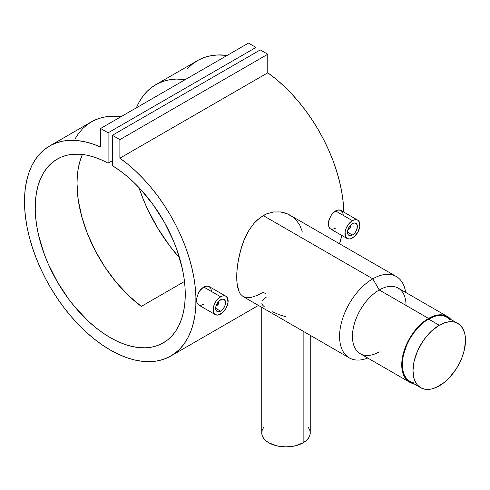 <?xml version="1.0" encoding="UTF-8"?>
<svg xmlns="http://www.w3.org/2000/svg" width="490" height="490" viewBox="0 0 490 490"><rect width="100%" height="100%" fill="white"/><g stroke="black" fill="none" stroke-linecap="round" stroke-linejoin="round"><path stroke-width="0.73" d="M450.359 319.921L447.094 317.208A37.13 21.438 120 0 0 428.53 319.051L439.242 325.238A37.13 21.438 -60 0 1 457.807 323.394A37.13 21.438 -60 0 1 463.503 353.149A37.13 21.438 -60 0 1 439.242 385.875A37.13 21.438 -60 0 1 420.677 387.713A37.13 21.438 -60 0 1 414.987 357.957A37.13 21.438 -60 0 1 439.242 325.238L428.53 319.051A37.13 21.438 120 0 0 404.268 351.771A37.13 21.438 120 0 0 409.959 381.526L413.94 382.996M439.242 325.238L444.369 322.861L449.293 321.74L453.832 321.924L455.902 322.5L459.54 324.601L461.078 326.107L463.503 329.948L464.998 334.774L465.5 340.397L464.367 349.848L462.401 356.475L459.54 363.072L455.902 369.374L449.293 377.766L444.369 382.335L436.67 387.21L431.623 388.968L426.863 389.44L424.659 389.183L420.677 387.713L417.413 385.005L416.09 383.217L414.117 378.862L412.984 370.716L414.117 361.259L417.413 351.312L422.588 341.732L426.863 335.962L431.623 330.94L439.242 325.238M457.807 323.394L445.183 316.313L440.902 315.48L436.149 315.952L433.65 316.675L425.951 320.68L420.904 324.754L413.94 332.581L409.959 338.645L406.694 345.125L403.399 355.072L402.394 361.479L402.774 370.152L404.268 374.973L406.694 378.813L409.959 381.526L420.677 387.713M216.053 305.423L217.193 305.313L216.654 305.625A3.032 1.752 -60 0 1 216.072 305.864A3.032 1.752 120 0 0 216.654 305.625L217.193 305.313A2.272 1.311 -60 0 1 216.194 305.49M220.616 311.132L215.692 308.284L220.616 311.132A6.97 4.024 -60 0 1 217.131 311.475A6.97 4.024 -60 0 1 216.066 305.889A6.97 4.024 -60 0 1 220.616 299.745A6.97 4.024 -60 0 1 224.108 299.396A6.97 4.024 -60 0 1 225.173 304.988A6.97 4.024 -60 0 1 220.616 311.132L218.73 311.787L216.519 310.966L215.784 309.337L215.784 307.12L216.519 304.639L218.73 301.264L221.578 299.298L223.36 299.121L225.173 300.627L225.455 303.757L224.72 306.232L223.36 308.59L220.616 311.132M225.921 296.248L224.788 295.825L222.08 296.095L219.153 297.785L216.451 300.639L214.381 304.223L213.26 307.996L213.26 311.377L214.381 313.851L215.312 314.623L217.75 315.095L222.08 313.086L225.921 308.498L227.979 302.881L227.55 298.122L225.921 296.248L209.15 286.564L206.602 286.025L203.681 286.993L220.616 296.775A10.609 6.125 -60 0 1 225.921 296.248A10.609 6.125 -60 0 1 227.55 304.749A10.609 6.125 -60 0 1 220.616 314.096A10.609 6.125 -60 0 1 215.312 314.623A10.609 6.125 -60 0 1 213.689 306.121A10.609 6.125 -60 0 1 220.616 296.775L203.681 286.993L199.608 290.931L197.029 296.511L196.637 301.779L197.029 303.139L198.542 304.939L197.029 303.139L196.637 298.404L198.536 292.695L200.851 289.345L203.681 286.993L205.157 286.325L207.95 286.105L209.15 286.564L210.89 288.5L211.508 291.513M347.869 229.32L349.009 229.21L348.47 229.516A3.032 1.752 -60 0 1 347.888 229.761A3.032 1.752 120 0 0 348.47 229.516L349.009 229.21A2.272 1.311 -60 0 1 348.01 229.381M352.439 235.022L347.508 232.18L352.439 235.022A6.97 4.024 -60 0 1 348.954 235.371A6.97 4.024 -60 0 1 347.882 229.786A6.97 4.024 -60 0 1 352.439 223.642A6.97 4.024 -60 0 1 355.924 223.293A6.97 4.024 -60 0 1 356.99 228.879A6.97 4.024 -60 0 1 352.439 235.022L349.701 235.647L348.335 234.863L347.6 233.234L347.6 231.011L348.335 228.536L350.552 225.161L353.4 223.195L355.177 223.017L356.99 224.524L357.271 227.654L355.924 231.347L354.325 233.503L352.439 235.022M357.743 220.145L356.604 219.722L353.902 219.992L350.975 221.682L348.268 224.536L346.197 228.12L345.076 231.893L345.505 236.652L347.134 238.52L349.566 238.991L353.902 236.982L357.743 232.395L359.795 226.772L359.366 222.013L357.743 220.145L340.966 210.461L338.418 209.922L335.497 210.89L352.439 220.672A10.609 6.125 -60 0 1 357.743 220.145A10.609 6.125 -60 0 1 359.366 228.646A10.609 6.125 -60 0 1 352.439 237.993A10.609 6.125 -60 0 1 347.134 238.52A10.609 6.125 -60 0 1 345.505 230.018A10.609 6.125 -60 0 1 352.439 220.672L335.497 210.89L331.424 214.828L328.845 220.402L328.459 225.676L329.488 228.101L330.358 228.836L328.851 227.035L328.453 222.301L330.352 216.592L332.667 213.242L336.973 210.216L339.766 210.002L340.966 210.461L342.706 212.397L343.325 215.41M303.139 442.801L303.139 331.228L303.139 442.801A24.249 14.002 0 0 0 310.243 432.897L309.778 435.628L308.394 438.256L306.152 440.675L303.139 442.801L295.274 445.833L285.995 446.898L276.715 445.833L268.845 442.801L265.831 440.675L263.589 438.256L262.211 435.628L261.74 432.897A24.249 14.002 0 0 0 276.715 445.833A24.249 14.002 0 0 0 303.139 442.801M263.54 299.372L266.291 297.142M262.187 301.13L262.75 300.266M264.551 306.985L262.763 305.27L261.856 303.616M285.964 316.785L279.024 314.66L272.569 311.824M379.229 351.845A37.889 21.879 -60 0 1 352.439 336.373A37.889 21.879 -60 0 1 379.229 289.97L372.798 278.828A46.985 27.128 120 0 0 339.674 333.39A46.985 27.128 120 0 0 367.745 358.025A46.985 27.128 -60 0 1 349.309 357.884A46.985 27.128 -60 0 1 342.106 320.233A46.985 27.128 -60 0 1 372.798 278.828L263.216 215.563L256.938 220.255L254.09 223.201L249.03 230.129L243.983 240.192L240.302 251.199L237.589 264.618L236.793 273.065L236.793 280.648L237.601 287.06L239.206 292.022L240.321 293.951L243.163 296.597L240.321 293.951L239.206 292.022L237.093 284.016L236.695 276.997L237.093 268.906L238.287 260.208L241.607 246.752L244.884 238.079L249.03 230.129L254.09 223.201L260.006 217.683L266.56 213.897L273.53 211.974L280.47 211.95L287.067 213.701L292.928 217.082L295.482 219.324L299.617 224.763L302.238 231.292M447.474 316.552L398.174 288.089A37.889 21.879 120 0 0 379.229 289.97A37.889 21.879 120 0 0 354.478 323.357A37.889 21.879 120 0 0 360.285 353.719L409.585 382.182A37.889 21.879 -60 0 1 403.772 351.82A37.889 21.879 -60 0 1 428.53 318.433L379.229 289.97L428.53 318.433L433.754 316.007L436.302 315.272L441.159 314.788L445.526 315.64L447.474 316.552L450.861 319.388A37.889 21.879 -60 0 0 447.474 316.552A37.889 21.879 -60 0 0 428.53 318.433L420.751 324.251L413.64 332.238L407.815 341.695L403.772 351.82L401.861 361.73L402.247 370.575L403.772 375.499L404.899 377.594L407.815 380.951L409.579 382.182A37.889 21.879 -60 0 0 413.732 383.701L409.579 382.182M349.309 357.884L243.144 296.591L246.88 297.706L251.48 297.301L256.968 295.464L263.216 292.291L266.291 294.061M119.879 158.184A121.251 70.003 60 0 1 191.167 265.041A121.251 70.003 60 0 1 170.857 355.991A121.251 70.003 60 0 1 49.613 285.989A121.251 70.003 60 0 1 49.613 145.983A121.251 70.003 60 0 1 100.591 147.049L92.579 143.919L84.733 141.745L77.108 140.55L69.782 140.348L62.818 141.132L56.283 142.902L50.225 145.634L44.706 149.315L39.776 153.903L35.476 159.366L31.844 165.645L28.91 172.682L26.711 180.43L25.253 188.803L24.561 197.739L24.635 207.148L25.474 216.948L27.073 227.054L29.418 237.374L32.481 247.818L36.248 258.285L40.67 268.692L45.717 278.939L51.346 288.935L57.495 298.594L64.123 307.824L71.16 316.546L78.547 324.68L86.216 332.153L94.105 338.902L102.134 344.868L110.238 349.989L118.335 354.221L126.371 357.535L134.254 359.893L141.922 361.271L149.315 361.669L156.347 361.069L162.974 359.488L169.124 356.934L174.752 353.437L179.799 349.015L184.222 343.723L187.989 337.592L191.051 330.695L193.397 323.075L194.996 314.819L195.835 305.987L195.908 296.664L195.216 286.926L193.758 276.875L191.559 266.585L188.625 256.16L184.993 245.686L180.694 235.261L175.763 224.977L170.244 214.926L164.187 205.2L157.651 195.878L150.687 187.058L143.362 178.801L135.736 171.194L127.89 164.303L119.879 158.184L119.879 139.626L267.773 54.237L267.773 72.802L119.879 158.184L119.879 139.626L112.382 135.295L260.27 49.907L267.773 54.237L119.879 139.626L112.382 135.295L112.382 165.638A106.091 61.25 60 0 1 179.946 259.235A106.091 61.25 60 0 1 163.28 342.865A106.091 61.25 60 0 1 57.189 281.615A106.091 61.25 60 0 1 57.189 159.109A106.091 61.25 60 0 1 108.094 163.164L112.382 160.689L108.094 163.164L108.094 132.821L255.982 47.432L255.982 52.381L255.982 47.432L108.094 132.821L100.591 128.484L248.485 43.102L255.982 47.432L248.485 43.102L100.591 128.484L100.591 147.049L100.591 128.484L108.094 132.821L108.094 163.164L100.818 159.611L93.633 156.929L86.608 155.134L79.803 154.24L73.286 154.27L67.118 155.208L61.36 157.051L56.062 159.789L51.279 163.384L47.052 167.807L43.426 173.019L40.425 178.966L38.085 185.6L36.431 192.846L35.476 200.643L35.225 208.918L35.684 217.591L36.848 226.576L38.704 235.794L44.425 254.573L48.234 263.957L57.569 282.271L68.894 299.402L75.166 307.322L88.653 321.489L95.734 327.602L102.949 332.998L110.238 337.61L117.52 341.408L124.742 344.354L131.822 346.412L138.695 347.569L145.303 347.814L151.575 347.141L157.462 345.56L162.9 343.08L167.843 339.735L172.235 335.552L176.045 330.566L179.23 324.827L181.766 318.39L183.621 311.322L184.785 303.678L185.245 295.531L184.993 286.969L184.038 278.063L182.384 268.906L177.049 250.17L173.417 240.762L164.407 222.338L153.352 204.992L140.667 189.379L133.862 182.415L126.837 176.094L119.652 170.483L112.382 165.638L112.382 135.295L260.27 49.907L267.773 54.237L267.773 72.802L119.879 158.184M187.67 68.52L192.601 63.933L198.119 60.252L204.177 57.514L210.712 55.744L217.676 54.96L227.164 55.407A121.251 70.003 -120 0 0 197.507 60.601L155.71 84.727A121.251 70.003 60 0 1 185.367 79.539L176.235 79.08L169.558 79.76L163.268 81.34L157.406 83.802L152.029 87.128L147.178 91.293L142.89 96.254L139.197 101.987L136.385 107.818A121.251 70.003 60 0 1 155.71 84.727M339.515 243.726A121.251 70.003 -120 0 0 341.812 235.445L339.515 243.726M343.827 212.109A121.251 70.003 -120 0 0 267.773 72.802L275.784 78.915L283.63 85.811L291.256 93.419L298.582 101.669L305.54 110.495L312.081 119.811L318.139 129.544L323.657 139.595L328.588 149.879L332.888 160.304L336.52 170.777L339.448 181.202L341.652 191.486L343.104 201.543L343.827 212.109M179.573 257.942A121.251 70.003 60 0 1 138.878 187.462L142.89 198.401L147.178 208.324L157.406 227.63L169.558 245.698L179.573 257.948M74.897 139.111L78.584 133.384L82.877 128.417L87.728 124.252L93.106 120.926L98.968 118.464L105.258 116.883L111.934 116.204L121.067 116.663A121.251 70.003 -120 0 0 91.41 121.851L49.613 145.983M203.681 304.321L200.857 305.344L198.542 304.939L215.312 314.623M335.497 228.218L332.673 229.24L330.358 228.836L347.134 238.52M141.316 306.403L184.485 281.481L141.316 306.403L128.306 295.335L116.05 282.093L104.94 267.099L95.323 250.825L87.508 233.791L81.738 216.537L78.204 199.608L77.016 183.548L77.31 176.002L78.204 168.86L79.686 162.178L82.375 154.472A106.091 61.25 -120 0 0 141.316 306.403M396.288 276.501L288.604 214.4L283.851 212.617L280.47 211.95L273.53 211.974L266.56 213.897L263.216 215.563L372.798 278.828A46.985 27.128 -60 0 1 396.288 276.501A46.985 27.128 -60 0 1 405.634 292.401A46.985 27.128 120 0 0 372.798 278.828L379.229 289.97A37.889 21.879 -60 0 1 406.02 305.435M261.74 307.328L261.74 432.897L262.211 430.165L263.589 427.543M308.394 427.543L309.778 430.165L310.243 432.897L310.243 335.325M350.27 225.474A2.272 1.311 -60 0 1 350.613 226.423A2.272 1.311 -60 0 1 349.009 229.21L350.491 227.207L350.142 225.382M350.613 226.423L350.613 225.804A3.032 1.752 120 0 0 350.534 225.18A3.032 1.752 -60 0 1 350.595 226.147M349.009 229.21L348.47 229.516M218.448 301.577A2.272 1.311 -60 0 1 218.797 302.526A2.272 1.311 -60 0 1 217.193 305.313L218.675 303.31L218.326 301.491M218.797 302.526L218.797 301.907A3.032 1.752 120 0 0 218.718 301.283A3.032 1.752 -60 0 1 218.779 302.25M217.193 305.313L216.654 305.625M170.918 355.961L258.444 305.423"/></g></svg>

